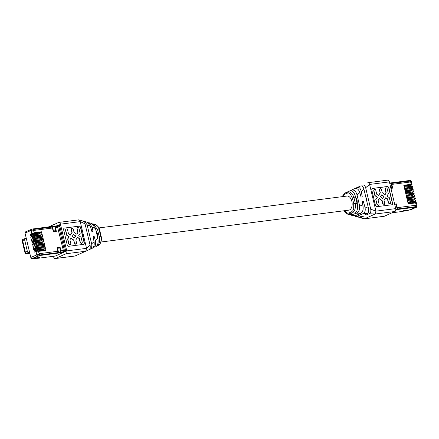 <?xml version="1.0" encoding="UTF-8"?>
<svg xmlns="http://www.w3.org/2000/svg" width="439" height="439" viewBox="0 0 439 439"><rect width="100%" height="100%" fill="white"/><g stroke="black" fill="none" stroke-linecap="round" stroke-linejoin="round"><path stroke-width="0.66" d="M100.926 242.015L348.829 210.155A7.112 4.181 -97.3 0 0 351.842 201.336A7.112 4.181 -97.3 0 0 347.013 196.046L98.885 227.934M344.11 210.764L345.268 212.525L347.737 214.194L349.79 214.078L348.802 213.063L351.463 211.867L352.451 212.882L353.911 211.538C355.272 209.403 355.722 206.621 355.255 203.197L353.719 203.603L352.391 197.989L353.933 197.583L355.392 196.359C354.141 192.084 352.314 190.241 349.916 190.839L344.84 193.133A1.185 0.944 65.8 0 0 344.379 194.334L342.431 196.634M352.391 197.989L350.163 193.851L348.599 192.99L347.035 193.138L347.501 191.936L349.246 191.799C351.255 192.397 352.813 194.323 353.933 197.583L355.255 203.197L357.181 203.937C357.999 208.415 357.33 211.444 355.156 213.019L352.451 212.882L349.79 214.078L351.557 214.638L349.625 214.731L347.737 214.194M342.063 196.683L344.818 193.138L349.916 190.839M346.316 192.458L344.818 193.138M351.557 214.638L353.313 214.611L352.605 214.967L355.239 215.801L360.792 213.305L356.759 213.102L355.93 213.436L354.707 213.25L355.156 213.019M357.181 203.937L355.392 196.359M351.343 190.191C353.927 189.423 355.831 191.014 357.055 194.965L359.371 204.783L363.02 206.187L362.164 201.671L363.355 201.501L364.891 206.906L368.458 208.284L363.942 189.187L361.237 191.453L362.279 196.935L361.083 197.106L359.815 192.644C358.723 189.412 357.094 188.046 354.942 188.556M357.39 205.013L357.094 200.349L355.403 196.409M355.93 213.436L355.738 212.624M356.759 213.102C359.201 211.724 360.073 208.953 359.371 204.783M357.055 194.965L359.815 192.644M350.366 214.847L352.605 214.967M353.724 215.889L355.239 215.801M363.02 206.187C363.459 209.738 362.713 212.108 360.792 213.305M362.224 202.006L363.355 201.501M364.891 206.906C365.632 210.116 365.149 212.295 363.448 213.442L356.967 216.35L355.645 216.432L354.723 215.961M363.448 213.442L367.267 213.634C368.513 212.827 368.908 211.044 368.458 208.284M363.942 189.187C363.212 186.685 362.137 185.598 360.715 185.938L359.371 186.542M356.967 216.35L359.464 217.135L362.268 216.004L363.487 216.197L360.781 217.557L364.611 218.765L375.153 214.034L369.287 213.738L366.104 215.022L364.88 214.83L367.267 213.634M350.651 190.482L360.715 185.938M357.308 187.48C359.179 187.014 360.49 188.336 361.237 191.453M359.464 217.135L358.301 217.184M359.371 186.531L350.832 190.389M352.912 189.439L350.821 190.394M366.982 202.033L366.609 199.125L365.665 196.463M365.934 214.303L366.104 215.022M359.19 217.223L360.781 217.557M364.375 218.836L384.163 216.29A2.371 1.394 -97.3 0 0 384.399 216.224L364.375 218.836L359.903 217.64M384.399 216.224L394.941 211.488A2.371 1.394 -97.3 0 0 395.709 208.618L389.393 181.894A2.371 1.394 -97.3 0 0 387.78 180.133L367.756 182.739C368.584 182.52 369.199 183.085 369.605 184.435L365.665 187.744L370.725 209.156L375.921 211.159L369.605 184.435L389.393 181.894M394.941 211.488L375.153 214.034L375.921 211.159L395.709 208.618M370.725 209.156C371.109 211.477 370.631 213.003 369.287 213.738M362.521 185.115C363.942 184.693 364.99 185.571 365.665 187.744M357.214 187.475L354.01 188.94M391.95 204.75L376.733 206.703L375.51 205.682L371.729 189.697L372.409 188.43L387.632 186.476L388.855 187.497L392.631 203.482L392.17 204.689M392.065 204.722A1.185 0.944 65.8 0 0 392.439 203.57L388.658 187.585A1.185 0.944 65.8 0 0 387.434 186.564L372.217 188.518M378.478 205.293L376.947 204.387L375.779 199.449L377.227 197.287L374.873 195.618L373.704 190.68L374.39 189.418M373.704 190.68L373.902 190.592A1.185 0.944 -114.2 0 1 374.368 189.39L374.275 189.439M378.462 195.454L380.13 192.968L379.417 189.95L380.097 188.682M374.368 189.39A1.185 0.944 -114.2 0 1 375.806 190.35L376.722 194.219L378.555 195.52L380.322 192.88L379.609 189.857A1.185 0.944 -114.2 0 1 380.075 188.655L379.982 188.704M385.014 194.609L386.035 193.083L385.124 189.214L385.804 187.947M385.124 189.214L385.321 189.127A1.185 0.944 -114.2 0 1 385.782 187.919L385.689 187.974M389.892 203.828L388.361 202.917L387.445 199.048L385.705 197.813M384.185 204.558L382.654 203.652L381.941 200.634L379.153 198.653M385.782 187.919A1.185 0.944 -114.2 0 1 387.22 188.88L388.389 193.818L386.94 195.981L389.294 197.649L390.463 202.588A1.185 0.944 -114.2 0 1 388.559 202.829L387.642 198.96L385.81 197.66L384.037 200.299L384.751 203.317L384.29 204.525L382.852 203.564L382.139 200.546L379.258 198.499L378.133 200.184L379.044 204.053A1.185 0.944 -114.2 0 1 377.145 204.3L376.947 204.387M375.779 199.449L377.145 204.3M373.902 190.592L375.071 195.531L377.425 197.199L375.976 199.361M380.075 188.655A1.185 0.944 -114.2 0 1 381.513 189.615L382.226 192.633L385.107 194.675L386.035 193.083M385.321 189.127L386.232 192.995M381.754 194.779L383.977 196.359L382.61 198.401L380.388 196.82L381.754 194.779M410.92 209.765L409.472 209.902M383.977 196.359L382.517 198.335M381.65 194.932L383.785 196.447M409.34 181.181A1.185 0.697 -97.3 0 1 409.455 181.148A1.185 0.697 -97.3 0 1 410.262 182.031L410.13 181.461A1.185 0.697 -97.3 0 0 409.324 180.577A1.185 0.697 -97.3 0 0 409.203 180.61L409.115 180.648M410.432 186.394L410.3 185.834L412.023 184.731L411.206 184.287L410.525 181.406L411.008 181.653M404.467 188.106L412.572 187.063L410.849 188.161L409.763 188.216M410.981 188.721L410.849 188.161M405.016 190.433L413.126 189.39L411.398 190.493L410.46 190.471M411.53 191.053L411.398 190.493M405.565 192.765L413.675 191.722L411.952 192.825L410.866 192.875M412.084 193.379L411.952 192.825M406.119 195.092L414.224 194.049L412.501 195.152L411.414 195.201M412.633 195.712L412.501 195.152M406.668 197.424L414.778 196.381L413.05 197.484L412.111 197.457M413.181 198.038L413.05 197.484M407.216 199.75L415.327 198.713L413.604 199.811L412.517 199.866M413.736 200.371L413.604 199.811M407.771 202.083L415.876 201.04L414.153 202.143L413.066 202.192M414.284 202.697L414.153 202.143M402.097 211.362L407.425 210.676L408.605 210.149L403.276 210.83L401.948 211.395M408.605 210.149A1.185 0.944 65.8 0 0 408.934 210.018M409.494 209.99L415.508 207.29A1.185 0.697 -97.3 0 0 415.892 205.853L415.76 205.282L415.206 206.796M397.119 208.926A1.185 0.697 82.7 0 0 397.306 207.652L396.417 203.91L394.65 204.135M416.156 202.467L408.105 203.498L416.188 202.456L415.612 202.922L408.193 203.877L403.787 185.236L411.206 184.287M390.924 188.375L392.691 188.144L391.807 184.402A1.185 0.697 -97.3 0 0 391.116 183.518M403.913 185.774L412.023 184.731L411.809 185.028M410.3 185.834L409.214 185.884M409.675 186.487L409.499 185.741M412.358 187.36L412.572 187.063L411.755 186.613L412.122 186.361M412.298 186.158L404.248 187.19L412.358 186.147M410.229 188.819L410.048 188.068M412.907 189.686L413.126 189.39L412.303 188.946L412.676 188.693M404.796 189.516L412.907 188.479M410.778 191.146L410.602 190.4M413.461 192.019L413.675 191.722L412.858 191.272L413.225 191.025M413.401 190.817L405.351 191.848L413.461 190.806M411.327 193.478L411.151 192.726M414.01 194.345L414.224 194.049L413.406 193.604L413.774 193.352M413.95 193.144L405.899 194.181L414.01 193.138M411.881 195.805L411.7 195.059M414.559 196.677L414.778 196.381L413.955 195.937L414.328 195.684M412.43 198.137L412.254 197.385M415.113 199.004L415.327 198.713L414.509 198.263L414.877 198.011M415.053 197.802L407.002 198.84L415.113 197.797M412.978 200.469L412.803 199.718M415.662 201.336L415.876 201.04L415.058 200.596L415.426 200.343M413.533 202.796L413.351 202.044M396.417 203.91L394.688 204.3M395.896 204.14L396.044 204.777M391.961 187.491L392.131 188.221M395.813 209.716L415.404 207.241L409.318 209.968L403.441 210.725L401.608 211.549L392.087 212.772M404.226 187.085L409.313 186.531M404.774 189.418L409.861 188.863M405.137 190.943L410.267 190.328L410.416 191.195M410.224 190.4L410.624 191.168M405.323 191.744L410.46 191.13M405.877 194.076L410.964 193.522M406.426 196.403L411.513 195.854M406.788 197.934L411.919 197.32L412.067 198.181M411.875 197.385L412.276 198.159M406.98 198.735L412.111 198.121M407.529 201.062L412.616 200.513M408.078 203.394L413.165 202.845M397.158 209.112L415.294 206.78L415.404 207.241M390.853 182.904L409.099 180.561L409.203 181.016L408.698 181.247M391.072 183.348L409.203 181.016M408.863 203.246L408.698 202.56L407.919 202.708M408.698 202.56L413.044 202.094L413.209 202.78M407.365 200.382L411.952 199.74L412.495 199.767L412.655 200.447M406.267 195.717L410.855 195.081L411.392 195.103L411.557 195.789M405.713 193.39L410.3 192.754L410.844 192.776L411.003 193.462M404.615 188.732L409.203 188.095L409.741 188.117L409.9 188.803M404.061 186.399L408.649 185.763L409.192 185.785L409.351 186.471M394.837 204.931L396.137 204.766L397.136 208.991L395.797 209.162M396.982 209.562A0.472 0.28 -97.3 0 0 397.136 208.991M390.765 187.7L392.043 187.453L391.045 183.228A0.472 0.28 -97.3 0 0 390.677 182.887L390.726 182.871M392.043 187.453L390.743 187.618M99.757 244.199L98.149 245.566L99.757 244.199C101.195 242.054 101.486 239.293 100.63 235.919L100.866 236.094L100.63 235.919L99.318 237.076C100.103 241.56 99.219 244.616 96.673 246.241L95.938 246.57M92.624 223.846L93.364 223.967L97.529 229.498L99.302 230.305C98.583 226.996 97.178 225.048 95.093 224.461L95.258 224.499C97.941 225.915 99.433 227.857 99.741 230.332L101.069 235.946C101.843 238.58 101.475 241.274 99.955 244.024M95.801 246.636C97.886 245.308 98.561 242.558 97.826 238.393L95.34 240.588C96.108 243.969 95.526 246.323 93.606 247.645L93.633 247.629M93.606 247.645L92.344 248.211M97.529 229.498L99.318 237.076M97.727 237.987L97.398 233.724L95.839 229.981M92.141 227.045L89.199 222.787L91.992 223.577L95.504 228.576L92.141 227.045L93.013 231.551L91.921 231.677L90.412 226.261L87.12 224.763L91.63 243.859L94.061 241.713L93.002 236.242L94.094 236.122L95.34 240.588M97.826 238.393L95.504 228.576M93.068 236.583L94.094 236.122M89.199 222.787L88.266 222.732M90.412 226.261L87.345 222.26L84.667 221.503L87.12 224.763M83.8 221.475L84.667 221.503M88.234 237.4L87.12 232.67M91.63 243.859C92.097 246.482 91.575 248.282 90.077 249.253L89.106 249.692M92.168 248.298L90.077 249.253L92.168 248.298C93.897 247.152 94.533 244.957 94.061 241.713M48.817 226.859L58.59 222.469A2.371 1.394 82.7 0 1 58.826 222.403L78.614 219.862L80.227 221.624L85.023 223.808L90.088 245.225C90.489 247.519 90.121 249.028 88.974 249.758L85.786 251.218M88.98 249.758L74.998 256.019L55.21 258.566A2.371 1.394 82.7 0 1 53.635 256.936L50.825 256.634M85.023 223.808L83.092 221.058L78.96 219.89M90.088 245.225L86.543 248.348L85.775 251.223L65.987 253.764L55.446 258.5A2.371 1.394 82.7 0 1 55.21 258.566M58.826 222.403A2.371 1.394 82.7 0 1 60.439 224.17L66.755 250.894A2.371 1.394 82.7 0 1 65.987 253.764M59.49 224.9L56.626 225.855L59.172 224.713A0.472 0.28 82.7 0 1 59.545 225.048L65.658 250.905A0.472 0.28 82.7 0 1 65.504 251.481L55.04 256.178A0.472 0.28 82.7 0 1 54.815 256.124M60.439 224.17L80.227 221.624L86.543 248.348L66.755 250.894M83.849 244.331A1.185 0.944 65.8 0 0 84.222 243.179L80.441 227.193A1.185 0.944 65.8 0 0 79.223 226.173L64.001 228.126L79.415 226.085L80.639 227.1L84.42 243.091L83.734 244.358L68.517 246.312L67.293 245.291L63.512 229.301L63.979 228.099M76.798 234.217L77.824 232.692L76.907 228.823L77.473 227.583M81.676 243.436L80.145 242.526L79.234 238.657L77.494 237.422M75.969 244.166L74.438 243.261L73.725 240.243L70.937 238.262M70.262 244.902L68.731 243.996L67.562 239.057L69.016 236.895L66.657 235.227L65.493 230.288L66.059 229.048M70.245 235.063L71.914 232.577L71.2 229.553L71.766 228.313M65.493 230.288L65.685 230.201A1.185 0.944 -114.2 0 1 67.59 229.959L68.506 233.828L70.339 235.128L72.111 232.489L71.398 229.465L71.859 228.264L73.297 229.224L74.01 232.242L76.891 234.283L78.016 232.604L77.105 228.735A1.185 0.944 -114.2 0 1 79.004 228.489L80.172 233.427L78.724 235.584L81.078 237.258L82.247 242.196A1.185 0.944 -114.2 0 1 80.342 242.438L80.145 242.526M73.725 240.243L74.635 243.173A1.185 0.944 -114.2 0 0 76.54 242.926L75.826 239.908L77.593 237.269L79.426 238.569L80.342 242.438M73.922 240.155L71.041 238.108L69.916 239.793L70.827 243.661A1.185 0.944 -114.2 0 1 68.928 243.908L68.731 243.996M65.685 230.201L66.854 235.139L69.208 236.808L67.76 238.97L68.928 243.908M57.075 247.684L60.083 247.13L57.037 247.519L57.926 251.267L39.472 253.638L39.603 254.208A1.185 0.697 82.7 0 1 39.219 255.646L33.205 258.346L32.025 258.5L30.801 257.479L29.567 252.249L28.579 252.376A1.185 0.944 -114.2 0 1 27.355 251.355L24.6 239.705A1.185 0.944 -114.2 0 1 25.286 238.443L26.274 238.317L25.039 233.082L25.72 231.819M29.825 253.325L25.374 253.813L28.579 252.376M74.394 238.009L72.172 236.429L73.538 234.388L75.76 235.968L74.394 238.009M29.567 252.249L26.274 238.317M27.355 251.355L25.396 252.233L25.155 253.533L21.95 239.979L25.067 238.503M25.396 252.238L22.641 240.588L21.988 239.886M25.517 231.874L31.696 229.229L31.037 230.48L31.838 233.855L30.165 234.684L30.434 235.836L32.151 235.194L32.387 236.187L30.714 237.016L30.988 238.163L32.7 237.521L32.936 238.514L31.262 239.343L31.537 240.495L33.254 239.853L33.49 240.846L31.817 241.675L32.085 242.827L33.803 242.18L34.039 243.179L32.365 244.002L32.64 245.154L34.357 244.512L34.588 245.505L32.914 246.334L33.188 247.486L34.906 246.844L35.142 247.837L33.468 248.661L33.737 249.813L35.455 249.171L35.691 250.164L34.017 250.993L34.291 252.145L36.009 251.503L36.805 254.878L30.801 257.479M75.76 235.968L74.301 237.943M73.434 234.541L75.568 236.056M39.142 257.539L33.836 258.308A1.185 0.944 -114.2 0 1 33.413 258.253M37.743 258.181L39.164 257.622M32.914 228.966A1.185 0.697 82.7 0 1 33.035 228.933A1.185 0.697 82.7 0 1 33.836 229.816L33.973 230.387L52.428 228.017L53.311 231.759L56.357 231.369L55.473 227.621A1.185 0.697 -97.3 0 0 54.82 226.749M32.091 234.684L35.548 233.592L39.894 233.125L41.392 232.363A0.472 0.28 -97.3 0 0 41.54 231.792L45.947 250.428L45.585 250.087L37.419 251.135M60.083 247.13L60.972 250.878A1.185 0.697 82.7 0 1 60.818 252.112M63.704 251.909L57.641 227.342L55.473 227.621M57.926 251.267A1.185 0.697 82.7 0 1 57.668 252.623L58.277 252.54M45.585 250.087L45.947 250.428L38.528 251.382L37.205 251.163L45.623 250.076M37.205 251.163L36.009 251.503M34.017 250.993L35.844 250.559L36.064 251.481M45.074 247.744L36.651 248.831L37.979 249.05L35.691 250.164M35.899 250.784L36.678 250.68M43.752 249.44L45.25 248.672L45.036 247.755L36.871 248.803M36.651 248.831L35.455 249.171M33.468 248.661L35.296 248.233L35.515 249.149M44.52 245.417L36.102 246.504L37.425 246.723L35.142 247.837M35.35 248.452L36.13 248.353M35.4 248.666L38.851 247.569L43.198 247.102L44.696 246.339L44.844 245.769L44.482 245.428L36.322 246.477M36.102 246.504L34.906 246.844M32.914 246.334L34.747 245.9L34.961 246.822M43.971 243.085L35.554 244.172L36.876 244.391L34.588 245.505M34.796 246.125L35.575 246.021M42.654 244.775L44.147 244.007L43.933 243.096L35.768 244.144M35.554 244.172L34.357 244.512M32.365 244.002L34.193 243.568L34.412 244.49M43.423 240.759L34.999 241.845L36.327 242.065L34.039 243.179M34.247 243.793L35.027 243.694M34.297 244.007L37.754 242.91L42.095 242.443L43.598 241.68L43.379 240.77L35.219 241.818M34.999 241.845L33.803 242.18M31.817 241.675L33.644 241.241L33.863 242.163M42.868 238.426L34.451 239.513L35.773 239.732L33.49 240.846M33.693 241.461L34.478 241.362M41.546 240.122L43.044 239.348L43.192 238.778L42.83 238.437L34.665 239.485M34.451 239.513L33.254 239.853M31.262 239.343L33.095 238.909L33.309 239.831M42.32 236.1L33.902 237.186L35.224 237.406L32.936 238.514M33.144 239.134L33.924 239.035M41.003 237.79L42.495 237.022L42.281 236.105L34.116 237.159M33.902 237.186L32.7 237.521M30.714 237.016L32.541 236.583L32.76 237.504M41.765 233.767L33.348 234.854L34.676 235.074L32.387 236.187M32.596 236.802L33.375 236.703M32.645 237.016L36.097 235.924L40.443 235.458L41.946 234.689L41.727 233.778L33.567 234.827M33.348 234.854L32.151 235.194M30.165 234.684L31.992 234.25L32.206 235.172M31.696 229.229L32.519 229.015A1.185 0.697 82.7 0 1 32.64 228.982A1.185 0.697 82.7 0 1 33.441 229.866L34.121 232.741L31.838 233.855M32.042 234.475L32.821 234.371M57.668 226.376L57.641 227.342L58.821 226.815A1.185 0.944 -114.2 0 1 59.281 225.613L57.608 226.365L54.815 226.722M52.428 228.017A1.185 0.697 -97.3 0 0 51.643 227.128L33.704 229.432M55.797 231.441L55.627 230.722M42.089 234.119L41.727 233.778M42.638 236.451L42.281 236.105M43.192 238.778L42.83 238.437M43.741 241.11L43.379 240.77M44.295 243.442L43.933 243.096M44.844 245.769L44.482 245.428M45.393 248.101L45.036 247.755M59.561 247.366L59.709 247.997M35.949 250.993L36.108 251.465M34.846 246.334L35.01 246.806M33.748 241.675L33.907 242.147M33.194 239.343L33.359 239.815M58.272 253.133L57.295 248.392L57.558 248.276L58.557 252.502A0.472 0.28 82.7 0 1 58.403 253.073L39.724 255.52L33.638 258.247L39.521 257.495L37.688 258.313A0.472 0.28 82.7 0 1 37.447 258.242M43.768 250.246L43.746 249.434L43.209 249.412L39.406 249.901L35.998 250.987M35.444 248.661L35.559 249.132M42.797 245.637L37.046 246.378L36.849 245.582L34.895 246.328M42.605 244.841L36.849 245.582M42.676 244.885L43.006 245.61M34.346 243.996L34.456 244.474M41.667 240.863L41.546 240.117L41.008 240.095L37.2 240.583L33.792 241.669M41.145 238.651L35.394 239.387L35.197 238.591L33.243 239.337M40.953 237.85L35.197 238.591M41.025 237.894L41.354 238.624M32.695 237.011L32.804 237.488M32.14 234.678L32.256 235.156M55.748 230.667L53.465 230.963L52.466 226.738L54.749 226.442L55.748 230.667L55.484 230.788L53.201 231.079L52.203 226.853L33.616 229.284M59.616 225.355L54.776 226.562M33.188 228.944L52.098 226.398A0.472 0.28 82.7 0 1 52.466 226.738M56.735 226.315L56.626 225.855L54.557 226.123M65.076 251.673L62.931 252.535L58.403 253.073M65.674 251.124L60.856 252.332M58.162 252.677L39.614 255.059L39.724 255.52M39.351 233.104L39.916 233.938L33.479 234.838L33.32 234.152M40.569 236.204L34.033 237.164L33.869 236.478M41.705 240.802L35.131 241.823L34.972 241.143M42.221 243.19L35.685 244.155M43.198 247.102L43.263 247.98M43.362 247.788L36.892 248.798M43.911 250.12L37.337 251.146L37.172 250.46M36.624 248.128L36.783 248.809M36.267 245.714L36.442 246.455M35.521 243.469L35.685 244.15M34.615 238.723L34.791 239.464M54.381 226.101L54.749 226.442L54.381 226.101L52.192 226.387M52.071 226.914L51.967 226.453M33.413 228.84L33.479 229.12M58.458 225.037L58.563 225.492M64.654 251.256L64.763 251.712M62.826 252.079L62.931 252.535M57.558 248.276L59.841 247.98L60.84 252.206A0.472 0.28 82.7 0 1 60.686 252.782M347.035 193.138L344.379 194.334M344.412 210.725L347.238 213.211L348.802 213.063M351.463 211.867L352.786 210.72L353.686 208.755L353.719 203.603M348.599 192.99L349.246 191.799M353.911 211.538L352.786 210.72M408.819 210.083L407.425 210.676A1.185 0.697 82.7 0 1 407.304 210.709A1.185 0.697 82.7 0 1 407.183 210.704M410.674 209.837L416.304 207.252C416.534 207.477 416.781 207.005 417.05 205.836L416.26 202.489M415.508 207.29L416.073 207.323M397.306 207.652L415.76 205.282M415.909 207.235A1.185 0.697 -97.3 0 0 416.293 205.803L415.892 205.853M417.05 205.836L416.293 205.803L415.612 202.922M410.13 181.461L410.525 181.406A1.185 0.697 82.7 0 0 409.719 180.528C410.064 180.166 410.586 180.473 411.283 181.439L412.073 184.786M410.262 182.031L391.807 184.402M409.598 180.561A1.185 0.697 82.7 0 1 409.719 180.528L409.324 180.577M412.852 188.485L404.802 189.522M397.152 209.057L415.376 206.72M408.813 186.449L408.649 185.763M405.005 186.937L404.846 186.251M409.362 188.775L409.203 188.095M405.559 189.269L405.395 188.583M405.916 190.8L406.102 191.596M409.73 190.306L409.916 191.108M410.405 190.433L410.58 191.174M410.465 193.44L410.3 192.754M406.657 193.928L406.498 193.242M411.014 195.767L410.855 195.081M407.211 196.255L407.046 195.569M407.568 197.786L407.754 198.587M411.381 197.298L411.568 198.099M412.056 197.418L412.232 198.165M412.117 200.425L411.952 199.74M408.314 200.914L408.149 200.233M412.665 202.758L412.506 202.072M391.045 183.228L389.744 183.392M99.302 230.305L100.63 235.919M55.446 258.5L75.234 255.953M22.641 240.588L24.6 239.705M33.836 258.308L32.656 258.834A1.185 0.944 -114.2 0 1 31.806 258.494M39.219 255.646L32.025 258.5M38.001 255.904A1.185 0.922 -113.4 0 1 36.805 254.878L39.208 254.258L38.528 251.382M25.039 233.082L31.037 230.48L33.836 229.816M31.235 257.967C31.037 258.275 31.471 258.576 32.541 258.867A1.185 0.697 82.7 0 0 32.656 258.834L37.984 258.154M41.54 231.792L34.121 232.741M39.603 254.208L39.208 254.258A1.185 0.697 -97.3 0 1 38.824 255.696M60.972 250.878L64.313 250.071A1.185 0.944 65.8 0 0 65.537 251.086L65.367 251.163M39.625 255.004L58.294 252.606M60.851 252.277L62.996 252.002M36.871 249.747L45.25 248.672M36.316 247.415L44.696 246.339M35.768 245.088L44.147 244.007M35.219 242.756L43.598 241.68M34.665 240.429L43.044 239.348M34.116 238.097L42.495 237.022M33.567 235.765L41.946 234.689M33.013 233.438L41.392 232.363M59.885 226.497L58.821 226.815L64.313 250.071L65.384 249.747M59.655 225.514L59.501 225.553A1.185 0.944 -114.2 0 0 59.281 225.613L59.655 225.514M37.688 258.313L55.33 256.047M37.765 250.312L37.924 250.998M39.406 249.901L39.565 250.587M43.209 249.412L43.373 250.098M37.211 247.98L37.375 248.666M38.851 247.569L39.016 248.254M42.66 247.08L42.819 247.766M42.967 245.615L42.792 244.874M42.303 245.549L42.111 244.753M38.489 246.043L38.297 245.242M36.486 246.449L36.311 245.708M36.113 243.321L36.272 244.007M37.754 242.91L37.913 243.596M41.557 242.421L41.716 243.107M35.559 240.989L35.724 241.675M37.2 240.583L37.364 241.269M41.008 240.095L41.167 240.775M41.315 238.629L41.14 237.883M40.646 238.564L40.459 237.762M36.832 239.052L36.646 238.251M34.835 239.458L34.659 238.717M34.461 236.33L34.621 237.016M36.097 235.924L36.261 236.605M39.905 235.43L40.064 236.116M33.907 234.003L34.072 234.689M35.548 233.592L35.713 234.278M58.557 252.502L60.84 252.206M349.373 191.058L347.172 192.062M351.002 215.121L353.79 215.911M358.323 217.19L355.645 216.432M401.981 211.395L407.639 210.616M410.899 209.771L416.304 207.252M409.455 181.148L391.111 183.502M412.627 187.113L412.402 186.18M413.176 189.445L412.956 188.512M413.725 191.772L413.505 190.839M414.279 194.104L414.054 193.171M414.828 196.431L414.608 195.498M415.376 198.763L415.157 197.83M415.931 201.095L415.711 200.157M392.065 212.783L401.564 211.56M93.364 223.967L95.252 224.499M32.541 258.867L37.864 258.187M33.035 228.933L31.493 229.284M37.639 258.33L55.309 256.058M42.841 245.571L42.649 244.775M42.095 242.443L42.259 243.129M41.189 238.586L40.997 237.784M40.443 235.458L40.607 236.138M39.894 233.125L40.053 233.811M52.142 226.381L54.425 226.09"/></g></svg>
